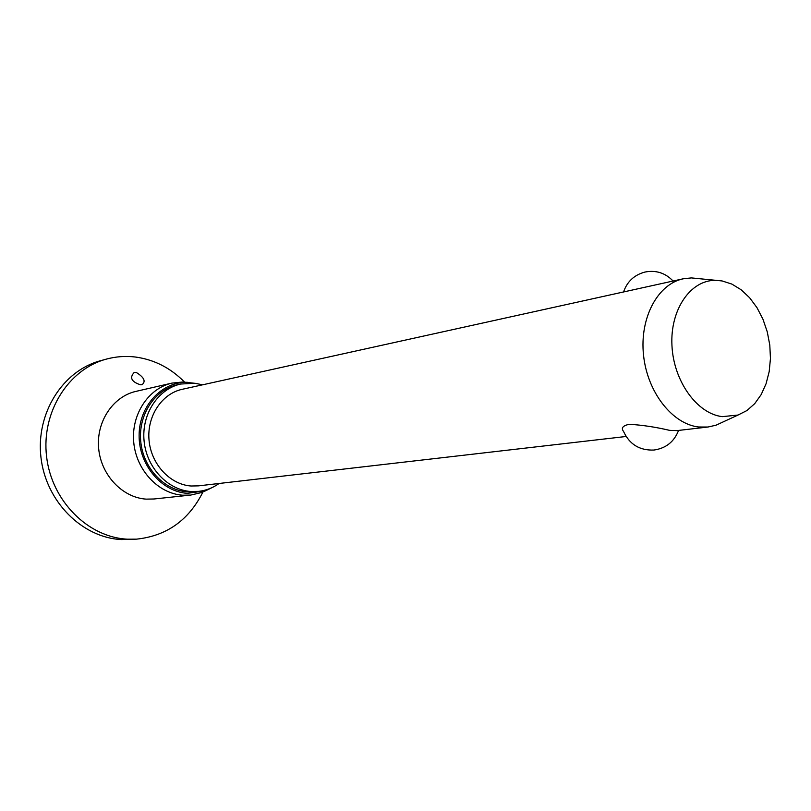 <?xml version="1.0" encoding="UTF-8"?>
<svg xmlns="http://www.w3.org/2000/svg" width="811" height="811" viewBox="0 0 811 811"><rect width="100%" height="100%" fill="white"/><g stroke="black" fill="none" stroke-linecap="round" stroke-linejoin="round"><path stroke-width="1.22" d="M202.932 491.983C188.77 520.256 166.61 535.98 136.451 539.153L121.407 539.568C82.175 537.703 45.913 501.583 40.966 457.475C35.694 413.397 62.731 370.769 100.422 360.753L106.292 359.131C115.811 356.546 125.462 355.836 135.224 357.002C154.11 359.537 170.533 367.89 184.502 382.052M136.451 539.153L127.428 539.183C88.024 537.298 51.559 500.914 46.572 456.492C41.26 412.11 68.418 369.198 106.292 359.131M136.106 372.35C144.125 377.297 146.102 381.413 142.047 384.698L140.344 384.759C131.433 381.758 129.375 377.652 134.18 372.462L136.106 372.35M205.568 490.807L201.402 492.581L190.717 495.075L182.688 495.207C158.307 493.615 136.258 470.167 133.744 442.4C131.017 414.644 148.322 388.347 171.952 383.106L182.86 381.981L196.921 383.522M214.185 486.539L205.629 490.777L187.311 493.341C161.49 491.709 138.803 464.835 139.117 435.365C139.086 405.885 161.835 381.515 187.453 382.305M219.122 483.468C212.938 487.867 206.116 490.503 198.675 491.354L190.818 491.496C167.502 489.935 146.426 467.4 144.064 440.768C141.479 414.157 158.054 388.976 180.691 384.029L194.954 383.258L202.598 384.82M198.675 491.354L187.361 491.871C164.106 490.32 143.081 467.876 140.729 441.346C138.154 414.826 154.698 389.736 177.274 384.799L180.691 384.029M698.768 278.589L699.477 278.731M723.442 421.781L716.062 425.187L707.932 427.032L698.727 427.002C672.299 424.133 647.239 392.068 643.518 355.025C639.534 317.993 657.65 284.134 683.095 278.822L691.377 277.909L722.125 280.951L731.897 284.103L741.193 289.801L749.668 297.789L757.018 307.724L762.958 319.23L767.267 331.861L769.801 345.121L770.45 358.533L769.193 371.57L766.071 383.745L761.194 394.572L754.727 403.645L746.901 410.569L738.01 415.05L722.327 416.641C697.034 413.803 673.495 381.058 671.944 345.354C670.089 309.63 690.485 280.059 715.434 280.332M678.564 430.428C674.174 441.742 665.983 448.28 653.98 450.044C639.676 450.602 629.529 444.408 623.558 431.462C620.861 428.036 622.787 425.643 629.346 424.275C642.494 425.086 655.947 427.123 669.693 430.377L677.023 430.6L707.932 427.032M626.092 436.48L198.381 485.87L191.031 486.002C170.016 484.552 151.099 464.196 149.042 440.231C146.781 416.276 161.784 393.659 182.201 389.31L683.095 278.822M190.717 495.075L153.999 498.988L146.173 499.13C122.441 497.63 101.04 475.134 98.658 448.463C96.063 421.811 112.942 396.488 135.964 391.378L171.952 383.106M205.629 490.777L201.402 492.581M738.01 415.05L716.062 425.187M673.079 281.022C665.324 272.912 655.937 269.921 644.907 272.06C634.243 274.949 627.116 281.589 623.547 292.001"/></g></svg>
